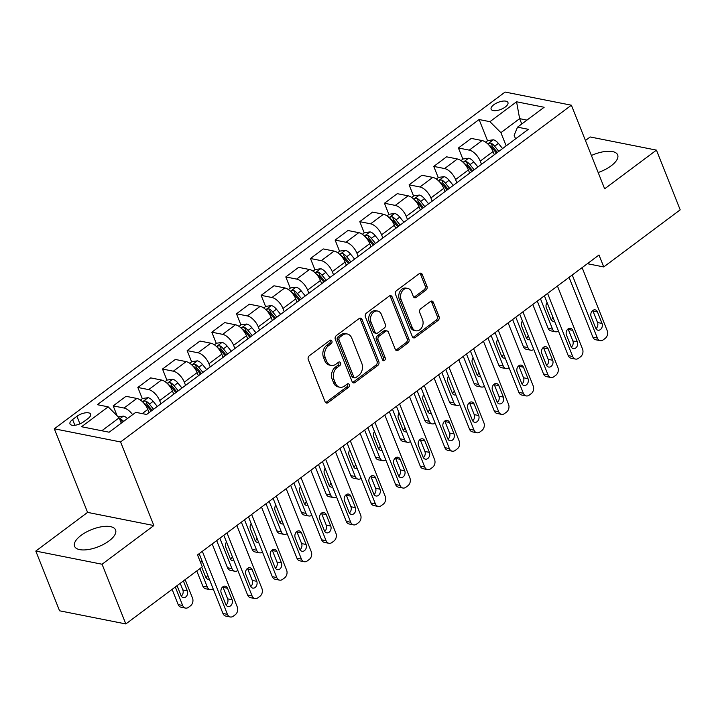 <?xml version="1.0" encoding="UTF-8"?>
<svg xmlns="http://www.w3.org/2000/svg" width="716" height="716" viewBox="0 0 716 716"><rect width="100%" height="100%" fill="white"/><g stroke="black" fill="none" stroke-linecap="round" stroke-linejoin="round"><path stroke-width="1.07" d="M331.884 341.04A1.942 1.486 101.2 0 0 330.908 340.145A1.942 1.486 101.2 0 0 329.87 340.413L309.303 355.78A2.775 2.121 101.2 0 0 308.292 359.575L325.091 401.774A2.775 2.121 101.2 0 0 326.487 403.054A2.775 2.121 101.2 0 0 327.955 402.669L348.531 387.302A1.942 1.486 101.2 0 0 349.238 384.653A1.942 1.486 101.2 0 0 348.262 383.758A1.942 1.486 101.2 0 0 347.224 384.018L344.566 386.014A8.887 6.784 101.2 0 1 339.849 387.222A8.887 6.784 101.2 0 1 335.383 383.141L333.987 379.623A8.887 6.784 101.2 0 1 337.191 367.487L339.858 365.5A1.942 1.486 101.2 0 0 340.556 362.842A1.942 1.486 101.2 0 0 339.581 361.956A1.942 1.486 101.2 0 0 338.552 362.215L335.885 364.202A8.887 6.784 101.2 0 1 331.168 365.42A8.887 6.784 101.2 0 1 326.702 361.329L325.306 357.812A8.887 6.784 101.2 0 1 328.519 345.685L331.177 343.698A1.942 1.486 101.2 0 0 331.884 341.04M331.168 365.42L329.378 365.062A8.887 6.784 101.2 0 1 324.912 360.98L323.516 357.463A8.887 6.784 101.2 0 1 326.729 345.327L329.387 343.34A1.942 1.486 101.2 0 0 330.094 340.682A1.942 1.486 101.2 0 0 329.933 340.369M325.646 402.607A2.775 2.121 101.2 0 0 326.165 402.32L346.741 386.944A1.942 1.486 101.2 0 0 347.448 384.295A1.942 1.486 101.2 0 0 347.287 383.982M339.849 387.222L338.059 386.864A8.887 6.784 101.2 0 1 333.593 382.783L332.188 379.265A8.887 6.784 101.2 0 1 335.401 367.129L338.068 365.142A1.942 1.486 101.2 0 0 338.766 362.493A1.942 1.486 101.2 0 0 338.605 362.18M598.164 172.52A22.071 9.21 -21.7 0 0 611.133 165.844A22.071 9.21 -21.7 0 0 617.666 154.916A22.071 9.21 -21.7 0 0 591.398 155.515M81.105 535.353A22.071 9.21 -21.7 0 0 74.571 546.29A22.071 9.21 -21.7 0 0 88.247 549.548A22.071 9.21 -21.7 0 0 109.047 540.902A22.071 9.21 -21.7 0 0 115.58 529.974A22.071 9.21 -21.7 0 0 101.896 526.707A22.071 9.21 -21.7 0 0 81.105 535.353M493.807 104.733A9.048 3.777 -21.7 0 0 491.131 109.217A9.048 3.777 -21.7 0 0 496.743 110.55A9.048 3.777 -21.7 0 0 505.272 107.006A9.048 3.777 -21.7 0 0 507.948 102.522A9.048 3.777 -21.7 0 0 502.337 101.18A9.048 3.777 -21.7 0 0 493.807 104.733M425.966 290.078A2.775 2.121 101.2 0 0 426.969 286.284L422.261 274.443A2.775 2.121 101.2 0 0 420.865 273.172A2.775 2.121 101.2 0 0 419.388 273.548L396.539 290.615A2.775 2.121 101.2 0 0 395.536 294.41L412.327 336.61A2.775 2.121 101.2 0 0 413.723 337.889A2.775 2.121 101.2 0 0 415.199 337.505L438.049 320.437A2.775 2.121 101.2 0 0 439.051 316.642L433.359 302.34A2.775 2.121 101.2 0 0 431.963 301.069A2.775 2.121 101.2 0 0 430.486 301.445L420.713 308.748A2.775 2.121 101.2 0 0 419.71 312.543L422.53 319.631A7.429 5.674 101.2 0 1 421.796 327.57A7.429 5.674 101.2 0 1 415.906 330.792A7.429 5.674 101.2 0 1 412.165 327.373L401.112 299.592A7.429 5.674 101.2 0 1 401.855 291.654A7.429 5.674 101.2 0 1 407.744 288.432A7.429 5.674 101.2 0 1 411.476 291.851L413.32 296.487A2.775 2.121 101.2 0 0 414.716 297.758A2.775 2.121 101.2 0 0 416.184 297.382L425.966 290.078L424.176 289.72A2.775 2.121 101.2 0 0 425.179 285.926L420.462 274.085A2.775 2.121 101.2 0 0 419.916 273.252M604.653 188.809L656.438 150.127L680.2 209.842L603.749 266.943L598.997 255.003L197.526 554.9L202.279 566.839L125.828 623.949L102.066 564.235L153.859 525.553L120.583 441.951L571.386 105.207L604.653 188.809M362.036 319.434A2.775 2.121 101.2 0 0 360.64 318.155A2.775 2.121 101.2 0 0 359.163 318.53L336.314 335.607A2.775 2.121 101.2 0 0 335.312 339.393L352.102 381.592A2.775 2.121 101.2 0 0 353.498 382.872A2.775 2.121 101.2 0 0 354.975 382.496L377.824 365.429A2.775 2.121 101.2 0 0 378.827 361.634L362.036 319.434L360.238 319.076A2.775 2.121 101.2 0 0 359.692 318.244M366.422 313.107L389.271 296.039A2.775 2.121 101.2 0 1 390.748 295.663A2.775 2.121 101.2 0 1 392.144 296.934L408.934 339.142A2.775 2.121 101.2 0 1 407.932 342.928L398.159 350.231A2.775 2.121 101.2 0 1 396.682 350.616A2.775 2.121 101.2 0 1 395.286 349.336L388.475 332.224A2.775 2.121 101.2 0 0 387.079 330.944A2.775 2.121 101.2 0 0 385.602 331.329L379.122 336.171A2.775 2.121 101.2 0 0 378.12 339.966L385.208 357.776A1.942 1.486 101.2 0 1 385.011 359.853A1.942 1.486 101.2 0 1 383.472 360.703A1.942 1.486 101.2 0 1 382.496 359.808L365.42 316.902A2.775 2.121 101.2 0 1 366.422 313.107M83.691 421.751L88.032 418.511A8.771 3.661 -21.7 0 0 90.628 414.17A8.771 3.661 -21.7 0 0 85.195 412.872A8.771 3.661 -21.7 0 0 76.925 416.309L72.584 419.549A8.771 3.661 -21.7 0 0 69.989 423.89A8.771 3.661 -21.7 0 0 75.431 425.188A8.771 3.661 -21.7 0 0 83.691 421.751M120.583 441.951L54.318 428.795L505.111 92.051L571.386 105.207M487.551 140.775L479.093 119.527L97.349 404.692L108.188 406.84L81.552 426.736L109.136 432.213L135.772 412.327L146.601 414.475L528.354 129.31L517.516 127.162L514.151 135.288L515.574 138.859M479.093 119.527L489.932 121.684L516.567 101.788L544.151 107.266L517.516 127.162M153.859 525.553L87.585 512.388L35.8 551.078L102.066 564.235M35.8 551.078L59.562 610.793L125.828 623.949M656.438 150.127L590.172 136.962L585.428 140.506M87.585 512.388L54.318 428.795M587.371 263.694L603.749 266.943M108.188 406.84L119.151 417.822L121.273 423.147M119.151 417.822L101.824 430.764M521.758 123.984L519.637 118.659L500.896 132.657L506.158 145.885M462.894 159.194L458.428 147.979L471.253 138.403L482.092 140.56A11.313 5.567 53.2 0 1 493.055 151.532L494.326 154.728M458.428 147.979L469.266 150.136A11.313 5.567 53.2 0 1 480.23 161.109L481.501 164.304M438.228 177.613L433.771 166.407L446.587 156.822L457.426 158.979A11.313 5.567 53.2 0 1 468.389 169.952L469.669 173.147M433.771 166.407L444.6 168.555A11.313 5.567 53.2 0 1 455.573 179.537L456.844 182.732M413.571 196.041L409.105 184.826L421.93 175.25L432.768 177.398A11.313 5.567 53.2 0 1 443.732 188.38L445.003 191.575M409.105 184.826L419.943 186.974A11.313 5.567 53.2 0 1 430.907 197.956L432.178 201.151M388.904 214.46L384.447 203.246L397.273 193.669L408.102 195.817A11.313 5.567 53.2 0 1 419.075 206.799L420.346 209.994M384.447 203.246L395.286 205.403A11.313 5.567 53.2 0 1 406.249 216.375L407.52 219.57M364.247 232.879L359.79 221.665L372.606 212.088L383.445 214.245A11.313 5.567 53.2 0 1 394.409 225.218L395.68 228.413M359.79 221.665L370.62 223.822A11.313 5.567 53.2 0 1 381.592 234.794L382.863 237.989M339.59 251.298L335.124 240.093L347.949 230.507L358.788 232.664A11.313 5.567 53.2 0 1 369.751 243.637L371.022 246.832M335.124 240.093L345.962 242.241A11.313 5.567 53.2 0 1 356.926 253.222L358.197 256.418M314.924 269.726L310.467 258.512L323.292 248.935L334.121 251.083A11.313 5.567 53.2 0 1 345.094 262.065L346.365 265.26M310.467 258.512L321.305 260.66A11.313 5.567 53.2 0 1 332.269 271.641L333.54 274.837M290.266 288.145L285.8 276.931L298.626 267.354L309.464 269.502A11.313 5.567 53.2 0 1 320.428 280.484L321.699 283.679M285.8 276.931L296.639 279.088A11.313 5.567 53.2 0 1 307.603 290.061L308.882 293.256M265.609 306.564L261.143 295.35L273.968 285.774L284.807 287.93A11.313 5.567 53.2 0 1 295.771 298.903L297.042 302.098M261.143 295.35L271.982 297.507A11.313 5.567 53.2 0 1 282.945 308.48L284.216 311.675M240.943 324.983L236.486 313.778L249.311 304.193L260.141 306.35A11.313 5.567 53.2 0 1 271.104 317.322L272.384 320.517M236.486 313.778L247.315 315.926A11.313 5.567 53.2 0 1 258.288 326.908L259.559 330.103M216.286 343.411L211.82 332.197L224.645 322.621L235.483 324.769A11.313 5.567 53.2 0 1 246.447 335.75L247.718 338.945M211.82 332.197L222.658 334.345A11.313 5.567 53.2 0 1 233.622 345.327L234.893 348.522M191.619 361.831L187.162 350.616L199.988 341.04L210.817 343.188A11.313 5.567 53.2 0 1 221.79 354.169L223.061 357.365M187.162 350.616L198.001 352.773A11.313 5.567 53.2 0 1 208.965 363.746L210.236 366.941M166.962 380.25L162.505 369.035L175.322 359.459L186.16 361.616A11.313 5.567 53.2 0 1 197.124 372.589L198.395 375.784M162.505 369.035L173.335 371.192A11.313 5.567 53.2 0 1 184.307 382.165L185.578 385.36M142.305 398.669L137.839 387.463L150.664 377.878L161.503 380.035A11.313 5.567 53.2 0 1 172.466 391.008L173.737 394.203M137.839 387.463L148.677 389.611A11.313 5.567 53.2 0 1 159.641 400.593L160.912 403.788M117.12 415.79L113.182 405.882L126.007 396.306L136.837 398.454A11.313 5.567 53.2 0 1 147.809 409.436L149.08 412.631M526.949 120.109L519.637 118.659L516.567 101.788M113.182 405.882L124.02 408.03A11.313 5.567 53.2 0 1 132.603 414.689M500.896 132.657L489.932 121.684M352.657 382.434A2.775 2.121 101.2 0 0 353.185 382.138L376.034 365.07A2.775 2.121 101.2 0 0 377.037 361.276L360.238 319.076M339.751 337.299A1.942 1.486 101.2 0 0 339.044 339.948L353.785 376.992A1.942 1.486 101.2 0 0 354.769 377.887A1.942 1.486 101.2 0 0 355.798 377.618L358.609 375.524A8.887 6.784 101.2 0 0 361.813 363.388L351.735 338.068A8.887 6.784 101.2 0 0 347.278 333.987A8.887 6.784 101.2 0 0 342.561 335.195L339.751 337.299L337.961 336.941A1.942 1.486 101.2 0 0 337.254 339.59L339.044 339.948M354.769 377.887L352.97 377.529A1.942 1.486 101.2 0 1 351.995 376.634L337.254 339.59M347.278 333.987L345.479 333.629A8.887 6.784 101.2 0 0 340.762 334.837L342.561 335.195M337.961 336.941L340.762 334.837M395.841 350.169A2.775 2.121 101.2 0 0 396.369 349.882L406.142 342.57A2.775 2.121 101.2 0 0 407.144 338.784L390.354 296.585A2.775 2.121 101.2 0 0 389.799 295.753M387.079 330.944L385.289 330.586A2.775 2.121 101.2 0 0 383.812 330.971L377.332 335.813A2.775 2.121 101.2 0 0 376.321 339.608L383.418 357.427L385.208 357.776M382.657 360.121A1.942 1.486 101.2 0 0 383.418 357.427M381.404 314.467A7.429 5.674 101.2 0 0 377.672 311.048A7.429 5.674 101.2 0 0 371.783 314.27A7.429 5.674 101.2 0 0 371.049 322.2L374.942 331.991A2.775 2.121 101.2 0 0 376.339 333.271A2.775 2.121 101.2 0 0 377.815 332.886L384.304 328.044A2.775 2.121 101.2 0 0 385.306 324.25L381.404 314.467M377.672 311.048L375.882 310.69A7.429 5.674 101.2 0 0 369.993 313.912A7.429 5.674 101.2 0 0 369.259 321.842L371.049 322.2M376.339 333.271L374.549 332.913A2.775 2.121 101.2 0 1 373.152 331.633L369.259 321.842M413.866 297.319A2.775 2.121 101.2 0 0 414.394 297.024L424.176 289.72M407.744 288.432L405.954 288.083A7.429 5.674 101.2 0 0 400.065 291.305A7.429 5.674 101.2 0 0 399.322 299.234L401.112 299.592M415.906 330.792L414.108 330.434A7.429 5.674 101.2 0 1 410.375 327.015L399.322 299.234M412.881 337.442A2.775 2.121 101.2 0 0 413.409 337.147L436.259 320.079A2.775 2.121 101.2 0 0 437.261 316.293L431.569 301.991A2.775 2.121 101.2 0 0 431.014 301.159M172.126 589.366L178.177 604.59A5.656 4.323 -78.8 0 0 181.023 607.195L185.498 608.081A5.656 4.323 101.2 0 0 188.505 607.311L190.474 605.834A5.656 4.323 101.2 0 0 192.523 598.111L185.167 579.629M185.498 608.081A5.656 4.323 101.2 0 1 182.661 605.476L175.304 586.995M118.176 416.846L123.483 416.121A7.5 3.687 53.2 0 1 127.421 418.556M181.264 596.088A4.529 3.455 101.2 0 0 182.849 589.948L180.208 583.325M123.671 421.357A7.5 3.687 -126.8 0 0 121.192 419.478L119.787 419.406M177.076 585.67L181.014 595.56A4.529 3.455 101.2 0 0 183.287 597.636A4.529 3.455 101.2 0 0 186.876 595.676A4.529 3.455 101.2 0 0 187.324 590.843L183.394 580.953M212.204 543.936L237.3 607.007A5.656 4.323 101.2 0 1 235.251 614.731L233.282 616.199A5.656 4.323 101.2 0 1 230.275 616.977A5.656 4.323 101.2 0 1 227.437 614.373L202.342 551.311M199.155 553.683L222.953 613.487L227.437 614.373M232.1 599.731A4.529 3.455 -78.8 0 1 231.653 604.564A4.529 3.455 -78.8 0 1 228.064 606.533A4.529 3.455 -78.8 0 1 225.791 604.447L221.226 592.982A4.529 3.455 -78.8 0 1 221.674 588.149A4.529 3.455 -78.8 0 1 225.263 586.189A4.529 3.455 -78.8 0 1 227.536 588.266L232.1 599.731L227.625 598.845A4.529 3.455 -78.8 0 1 226.041 604.984M222.801 586.843A4.529 3.455 -78.8 0 1 223.061 587.38L227.625 598.845M230.275 616.977L225.8 616.082A5.656 4.323 -78.8 0 1 222.953 613.487M196.784 570.947L202.843 586.171A5.656 4.323 -78.8 0 0 205.689 588.776L210.164 589.662A5.656 4.323 101.2 0 0 213.162 588.892L213.171 588.883M210.164 589.662A5.656 4.323 101.2 0 1 207.318 587.057L199.961 568.576M140.417 400.083L142.582 398.463L148.14 397.702A7.5 3.687 53.2 0 1 153.152 401.327L157.323 406.464M205.931 577.669A4.529 3.455 101.2 0 0 207.64 574.993M143.648 402.92A7.5 3.687 53.2 0 1 147.04 405.891L151.21 411.038M153.573 409.266L149.411 404.128A7.5 3.687 -126.8 0 0 145.849 401.058C143.531 400.987 142.744 401.569 143.486 402.831M145.849 401.058L147.219 404.495A3.822 1.88 53.2 0 1 148.14 405.444L152.123 410.358M201.742 567.251L205.671 577.132A4.529 3.455 101.2 0 0 207.944 579.217A4.529 3.455 101.2 0 0 209.287 579.146M201.84 560.413A4.529 3.455 101.2 0 0 200.802 563.125M216.688 540.58L227.5 567.752A5.656 4.323 -78.8 0 0 230.346 570.348L234.821 571.243A5.656 4.323 101.2 0 0 237.828 570.464L237.828 570.464M234.821 571.243A5.656 4.323 101.2 0 1 231.975 568.638L219.875 538.208M165.074 381.655L167.249 380.035L172.798 379.274A7.5 3.687 53.2 0 1 177.819 382.908L181.989 388.045M230.588 559.241A4.529 3.455 101.2 0 0 232.297 556.574M168.314 384.501A7.5 3.687 53.2 0 1 171.706 387.472L175.868 392.61M178.239 390.846L174.069 385.7A7.5 3.687 -126.8 0 0 170.515 382.639C168.188 382.559 167.401 383.15 168.144 384.411M170.515 382.639L171.885 386.076A3.822 1.88 53.2 0 1 172.798 387.025L176.78 391.929M226.498 541.994A4.529 3.455 101.2 0 0 225.773 547.248L230.337 558.713A4.529 3.455 101.2 0 0 232.61 560.798A4.529 3.455 101.2 0 0 233.953 560.717M241.355 522.161L252.166 549.324A5.656 4.323 -78.8 0 0 255.003 551.929L259.487 552.815A5.656 4.323 101.2 0 0 262.486 552.045L262.486 552.045M259.487 552.815A5.656 4.323 101.2 0 1 256.641 550.219L244.532 519.789M189.74 363.236L191.906 361.616L197.464 360.855A7.5 3.687 53.2 0 1 202.476 364.48L206.647 369.626M255.245 540.822A4.529 3.455 101.2 0 0 256.963 538.155M192.971 366.073A7.5 3.687 53.2 0 1 196.363 369.053L200.534 374.191M202.897 372.427L198.726 367.281A7.5 3.687 -126.8 0 0 195.173 364.22C192.855 364.14 192.058 364.73 192.81 365.983M195.173 364.22L196.542 367.657A3.822 1.88 53.2 0 1 197.464 368.597L201.438 373.51M251.155 523.575A4.529 3.455 101.2 0 0 250.43 528.829L254.994 540.294A4.529 3.455 101.2 0 0 257.268 542.37A4.529 3.455 101.2 0 0 258.61 542.298M236.862 525.517L261.958 588.579A5.656 4.323 101.2 0 1 259.917 596.312L257.939 597.779A5.656 4.323 101.2 0 1 254.941 598.558A5.656 4.323 101.2 0 1 252.095 595.954L226.999 532.883M223.822 535.264L247.62 595.059L252.095 595.954M256.758 581.311A4.529 3.455 -78.8 0 1 256.31 586.144A4.529 3.455 -78.8 0 1 252.721 588.105A4.529 3.455 -78.8 0 1 250.448 586.028L245.883 574.563A4.529 3.455 -78.8 0 1 246.34 569.73A4.529 3.455 -78.8 0 1 249.92 567.761A4.529 3.455 -78.8 0 1 252.202 569.847L256.758 581.311L252.283 580.425A4.529 3.455 -78.8 0 1 250.707 586.556M247.468 568.423A4.529 3.455 -78.8 0 1 247.718 568.96L252.283 580.425M254.941 598.558L250.457 597.663A5.656 4.323 -78.8 0 1 247.62 595.059M261.519 507.098L286.624 570.16A5.656 4.323 101.2 0 1 284.574 577.884L282.605 579.36A5.656 4.323 101.2 0 1 279.598 580.13A5.656 4.323 101.2 0 1 276.752 577.535L251.656 514.464M248.479 516.836L272.277 576.64L276.752 577.535M281.424 562.892A4.529 3.455 -78.8 0 1 280.976 567.725A4.529 3.455 -78.8 0 1 277.387 569.685A4.529 3.455 -78.8 0 1 275.105 567.609L270.55 556.144A4.529 3.455 -78.8 0 1 270.997 551.302A4.529 3.455 -78.8 0 1 274.586 549.342A4.529 3.455 -78.8 0 1 276.859 551.427L281.424 562.892L276.949 561.997A4.529 3.455 -78.8 0 1 275.365 568.137M272.125 550.004A4.529 3.455 -78.8 0 1 272.384 550.532L276.949 561.997M279.598 580.13L275.123 579.244A5.656 4.323 -78.8 0 1 272.277 576.64M286.185 488.679L311.281 551.741A5.656 4.323 101.2 0 1 309.231 559.465L307.262 560.941A5.656 4.323 101.2 0 1 304.255 561.711A5.656 4.323 101.2 0 1 301.418 559.107L276.322 496.045M273.136 498.417L296.934 558.22L301.418 559.107M306.081 544.464A4.529 3.455 -78.8 0 1 305.634 549.306A4.529 3.455 -78.8 0 1 302.045 551.266A4.529 3.455 -78.8 0 1 299.771 549.181L295.207 537.716A4.529 3.455 -78.8 0 1 295.654 532.883A4.529 3.455 -78.8 0 1 299.243 530.923A4.529 3.455 -78.8 0 1 301.517 532.999L306.081 544.464L301.606 543.578A4.529 3.455 -78.8 0 1 300.022 549.718M296.791 531.585A4.529 3.455 -78.8 0 1 297.042 532.113L301.606 543.578M304.255 561.711L299.78 560.825A5.656 4.323 -78.8 0 1 296.934 558.22M266.012 503.742L276.824 530.905A5.656 4.323 -78.8 0 0 279.67 533.51L284.145 534.396A5.656 4.323 101.2 0 0 287.143 533.626L287.152 533.626M284.145 534.396A5.656 4.323 101.2 0 1 281.298 531.791L269.189 501.37M214.397 344.817L216.563 343.197L222.121 342.436A7.5 3.687 53.2 0 1 227.142 346.061L231.304 351.207M279.911 522.403A4.529 3.455 101.2 0 0 281.621 519.727M217.628 347.654A7.5 3.687 53.2 0 1 221.02 350.634L225.191 355.771M227.554 353.999L223.392 348.862A7.5 3.687 -126.8 0 0 219.839 345.792C217.512 345.721 216.724 346.311 217.467 347.564M219.839 345.792L221.199 349.229A3.822 1.88 53.2 0 1 222.121 350.178L226.104 355.091M275.821 505.147A4.529 3.455 101.2 0 0 275.096 510.41L279.652 521.875A4.529 3.455 101.2 0 0 281.925 523.951A4.529 3.455 101.2 0 0 283.276 523.879M310.842 470.251L335.938 533.322A5.656 4.323 101.2 0 1 333.898 541.045L331.92 542.513A5.656 4.323 101.2 0 1 328.921 543.292A5.656 4.323 101.2 0 1 326.075 540.687L300.98 477.626M297.802 479.997L321.6 539.801L326.075 540.687M330.747 526.045A4.529 3.455 -78.8 0 1 330.291 530.878A4.529 3.455 -78.8 0 1 326.702 532.847A4.529 3.455 -78.8 0 1 324.429 530.762L319.864 519.297A4.529 3.455 -78.8 0 1 320.32 514.464A4.529 3.455 -78.8 0 1 323.909 512.504A4.529 3.455 -78.8 0 1 326.183 514.58L330.747 526.045L326.263 525.159A4.529 3.455 -78.8 0 1 324.688 531.299M321.448 513.157A4.529 3.455 -78.8 0 1 321.699 513.694L326.263 525.159M328.921 543.292L324.446 542.397A5.656 4.323 -78.8 0 1 321.6 539.801M290.669 485.323L301.481 512.486A5.656 4.323 -78.8 0 0 304.327 515.09L308.802 515.976A5.656 4.323 101.2 0 0 311.809 515.207L311.809 515.198M308.802 515.976A5.656 4.323 101.2 0 1 305.965 513.372L293.855 482.942M239.063 326.398L241.229 324.778L246.787 324.017A7.5 3.687 53.2 0 1 251.799 327.642L255.97 332.779M304.569 503.983A4.529 3.455 101.2 0 0 306.278 501.307M242.294 329.235A7.5 3.687 53.2 0 1 245.686 332.206L249.848 337.352M252.22 335.58L248.049 330.443A7.5 3.687 -126.8 0 0 244.496 327.373C242.169 327.301 241.381 327.883 242.124 329.145M244.496 327.373L245.865 330.81A3.822 1.88 53.2 0 1 246.778 331.759L250.761 336.672M300.478 486.728A4.529 3.455 101.2 0 0 299.753 491.982L304.318 503.446A4.529 3.455 101.2 0 0 306.591 505.532A4.529 3.455 101.2 0 0 307.934 505.46M335.5 451.832L360.604 514.894A5.656 4.323 101.2 0 1 358.555 522.626L356.586 524.094A5.656 4.323 101.2 0 1 353.579 524.873A5.656 4.323 101.2 0 1 350.733 522.268L325.637 459.198M322.46 461.578L346.258 521.373L350.733 522.268M355.405 507.626A4.529 3.455 -78.8 0 1 354.957 512.459A4.529 3.455 -78.8 0 1 351.368 514.419A4.529 3.455 -78.8 0 1 349.095 512.343L344.53 500.878A4.529 3.455 -78.8 0 1 344.978 496.045A4.529 3.455 -78.8 0 1 348.567 494.076A4.529 3.455 -78.8 0 1 350.84 496.161L355.405 507.626L350.93 506.74A4.529 3.455 -78.8 0 1 349.345 512.871M346.105 494.738A4.529 3.455 -78.8 0 1 346.365 495.275L350.93 506.74M353.579 524.873L349.104 523.978A5.656 4.323 -78.8 0 1 346.258 521.373M315.335 466.895L326.147 494.067A5.656 4.323 -78.8 0 0 328.984 496.662L333.468 497.557A5.656 4.323 101.2 0 0 336.466 496.779L336.475 496.779M333.468 497.557A5.656 4.323 101.2 0 1 330.622 494.953L318.513 464.523M263.721 307.97L265.887 306.35L271.445 305.589A7.5 3.687 53.2 0 1 276.457 309.223L280.627 314.36M329.235 485.555A4.529 3.455 101.2 0 0 330.944 482.888M266.952 310.816A7.5 3.687 53.2 0 1 270.344 313.787L274.514 318.924M276.877 317.161L272.715 312.015A7.5 3.687 -126.8 0 0 269.153 308.954C266.835 308.873 266.039 309.464 266.791 310.726M269.153 308.954L270.523 312.391A3.822 1.88 53.2 0 1 271.445 313.34L275.427 318.244M325.145 468.309A4.529 3.455 101.2 0 0 324.411 473.562L328.975 485.027A4.529 3.455 101.2 0 0 331.248 487.113A4.529 3.455 101.2 0 0 332.591 487.032M339.993 448.476L350.804 475.639A5.656 4.323 -78.8 0 0 353.65 478.243L358.125 479.129A5.656 4.323 101.2 0 0 361.132 478.36L361.132 478.36M358.125 479.129A5.656 4.323 101.2 0 1 355.279 476.534L343.17 446.104M288.378 289.55L290.553 287.93L296.102 287.17A7.5 3.687 53.2 0 1 301.123 290.794L305.285 295.941M353.892 467.136A4.529 3.455 101.2 0 0 355.601 464.469M291.618 292.388A7.5 3.687 53.2 0 1 295.001 295.368L299.172 300.505M301.543 298.742L297.373 293.596A7.5 3.687 -126.8 0 0 293.82 290.535C291.493 290.454 290.705 291.045 291.448 292.298M293.82 290.535L295.18 293.972A3.822 1.88 53.2 0 1 296.102 294.911L300.085 299.825M349.802 449.89A4.529 3.455 101.2 0 0 349.077 455.143L353.632 466.608A4.529 3.455 101.2 0 0 355.915 468.685A4.529 3.455 101.2 0 0 357.257 468.613M364.659 430.056L375.461 457.22A5.656 4.323 -78.8 0 0 378.308 459.824L382.783 460.71A5.656 4.323 101.2 0 0 385.79 459.94L385.79 459.94M382.783 460.71A5.656 4.323 101.2 0 1 379.945 458.106L367.836 427.685M313.044 271.131L315.21 269.511L320.768 268.751A7.5 3.687 53.2 0 1 325.78 272.375L329.951 277.522M378.549 448.717A4.529 3.455 101.2 0 0 380.268 446.041M316.275 273.968A7.5 3.687 53.2 0 1 319.667 276.949L323.829 282.086M326.201 280.314L322.03 275.177A7.5 3.687 -126.8 0 0 318.477 272.107C316.15 272.035 315.362 272.626 316.105 273.879M318.477 272.107L319.846 275.544A3.822 1.88 53.2 0 1 320.759 276.492L324.742 281.406M374.459 431.462A4.529 3.455 101.2 0 0 373.734 436.724L378.299 448.189A4.529 3.455 101.2 0 0 380.572 450.266A4.529 3.455 101.2 0 0 381.914 450.194M389.316 411.637L400.128 438.801A5.656 4.323 -78.8 0 0 402.965 441.405L407.449 442.291A5.656 4.323 101.2 0 0 410.447 441.521L410.456 441.512M407.449 442.291A5.656 4.323 101.2 0 1 404.603 439.687L392.493 409.257M337.701 252.712L339.867 251.092L345.425 250.332A7.5 3.687 53.2 0 1 350.437 253.956L354.608 259.094M403.215 430.298A4.529 3.455 101.2 0 0 404.925 427.622M340.932 255.549A7.5 3.687 53.2 0 1 344.324 258.521L348.495 263.667M350.858 261.895L346.696 256.758A7.5 3.687 -126.8 0 0 343.134 253.688C340.816 253.616 340.028 254.198 340.771 255.46M343.134 253.688L344.503 257.125A3.822 1.88 53.2 0 1 345.425 258.073L349.408 262.987M399.125 413.043A4.529 3.455 101.2 0 0 398.391 418.296L402.956 429.761A4.529 3.455 101.2 0 0 405.229 431.846A4.529 3.455 101.2 0 0 406.572 431.775M360.166 433.413L385.262 496.474A5.656 4.323 101.2 0 1 383.221 504.198L381.243 505.675A5.656 4.323 101.2 0 1 378.245 506.445A5.656 4.323 101.2 0 1 375.399 503.849L350.303 440.779M347.126 443.15L370.924 502.954L375.399 503.849M380.062 489.207A4.529 3.455 -78.8 0 1 379.614 494.04A4.529 3.455 -78.8 0 1 376.025 496A4.529 3.455 -78.8 0 1 373.752 493.924L369.188 482.459A4.529 3.455 -78.8 0 1 369.635 477.617A4.529 3.455 -78.8 0 1 373.224 475.657A4.529 3.455 -78.8 0 1 375.506 477.742L380.062 489.207L375.587 488.312A4.529 3.455 -78.8 0 1 374.003 494.452M370.772 476.319A4.529 3.455 -78.8 0 1 371.022 476.847L375.587 488.312M378.245 506.445L373.761 505.559A5.656 4.323 -78.8 0 1 370.924 502.954M384.823 414.994L409.919 478.055A5.656 4.323 101.2 0 1 407.878 485.779L405.9 487.256A5.656 4.323 101.2 0 1 402.902 488.026A5.656 4.323 101.2 0 1 400.056 485.421L374.96 422.359M371.783 424.731L395.581 484.535L400.056 485.421M404.728 470.779A4.529 3.455 -78.8 0 1 404.272 475.621A4.529 3.455 -78.8 0 1 400.683 477.581A4.529 3.455 -78.8 0 1 398.409 475.496L393.845 464.031A4.529 3.455 -78.8 0 1 394.301 459.198A4.529 3.455 -78.8 0 1 397.89 457.238A4.529 3.455 -78.8 0 1 400.163 459.314L404.728 470.779L400.244 469.893A4.529 3.455 -78.8 0 1 398.669 476.033M395.429 457.9A4.529 3.455 -78.8 0 1 395.688 458.428L400.244 469.893M402.902 488.026L398.427 487.14A5.656 4.323 -78.8 0 1 395.581 484.535M409.489 396.566L434.585 459.636A5.656 4.323 101.2 0 1 432.536 467.36L430.567 468.828A5.656 4.323 101.2 0 1 427.559 469.607A5.656 4.323 101.2 0 1 424.722 467.002L399.618 403.94M396.44 406.312L420.238 466.116L424.722 467.002M429.385 452.36A4.529 3.455 -78.8 0 1 428.938 457.193A4.529 3.455 -78.8 0 1 425.349 459.162A4.529 3.455 -78.8 0 1 423.075 457.077L418.511 445.612A4.529 3.455 -78.8 0 1 418.958 440.779A4.529 3.455 -78.8 0 1 422.547 438.819A4.529 3.455 -78.8 0 1 424.821 440.895L429.385 452.36L424.91 451.474A4.529 3.455 -78.8 0 1 423.326 457.614M420.086 439.472A4.529 3.455 -78.8 0 1 420.346 440.009L424.91 451.474M427.559 469.607L423.084 468.712A5.656 4.323 -78.8 0 1 420.238 466.116M434.147 378.146L459.242 441.208A5.656 4.323 101.2 0 1 457.202 448.941L455.224 450.409A5.656 4.323 101.2 0 1 452.226 451.187A5.656 4.323 101.2 0 1 449.38 448.583L424.284 385.512M421.106 387.893L444.905 447.688L449.38 448.583M454.042 433.941A4.529 3.455 -78.8 0 1 453.595 438.774A4.529 3.455 -78.8 0 1 450.006 440.734A4.529 3.455 -78.8 0 1 447.733 438.657L443.168 427.192A4.529 3.455 -78.8 0 1 443.625 422.359A4.529 3.455 -78.8 0 1 447.205 420.39A4.529 3.455 -78.8 0 1 449.487 422.476L454.042 433.941L449.567 433.055A4.529 3.455 -78.8 0 1 447.992 439.185M444.752 421.053A4.529 3.455 -78.8 0 1 445.003 421.59L449.567 433.055M452.226 451.187L447.742 450.292A5.656 4.323 -78.8 0 1 444.905 447.688M413.973 393.209L424.785 420.382A5.656 4.323 -78.8 0 0 427.631 422.977L432.106 423.872A5.656 4.323 101.2 0 0 435.113 423.093L435.113 423.093M432.106 423.872A5.656 4.323 101.2 0 1 429.26 421.268L417.151 390.838M362.359 234.284L364.534 232.664L370.082 231.903A7.5 3.687 53.2 0 1 375.103 235.537L379.265 240.674M427.873 411.87A4.529 3.455 101.2 0 0 429.582 409.203M365.599 237.13A7.5 3.687 53.2 0 1 368.982 240.102L373.152 245.239M375.524 243.476L371.353 238.33A7.5 3.687 -126.8 0 0 367.8 235.269C365.473 235.188 364.686 235.779 365.429 237.032M367.8 235.269L369.17 238.705A3.822 1.88 53.2 0 1 370.082 239.654L374.065 244.559M423.783 394.623A4.529 3.455 101.2 0 0 423.058 399.877L427.613 411.342A4.529 3.455 101.2 0 0 429.895 413.427A4.529 3.455 101.2 0 0 431.238 413.347M458.804 359.727L483.9 422.789A5.656 4.323 101.2 0 1 481.859 430.513L479.89 431.99A5.656 4.323 101.2 0 1 476.883 432.759A5.656 4.323 101.2 0 1 474.037 430.164L448.941 367.093M445.764 369.465L469.562 429.269L474.037 430.164M478.709 415.522A4.529 3.455 -78.8 0 1 478.252 420.355A4.529 3.455 -78.8 0 1 474.672 422.315A4.529 3.455 -78.8 0 1 472.39 420.238L467.834 408.773A4.529 3.455 -78.8 0 1 468.282 403.931A4.529 3.455 -78.8 0 1 471.871 401.971A4.529 3.455 -78.8 0 1 474.144 404.057L478.709 415.522L474.225 414.627A4.529 3.455 -78.8 0 1 472.65 420.766M469.41 402.634A4.529 3.455 -78.8 0 1 469.669 403.162L474.225 414.627M476.883 432.759L472.408 431.873A5.656 4.323 -78.8 0 1 469.562 429.269M438.64 374.79L449.442 401.953A5.656 4.323 -78.8 0 0 452.288 404.558L456.763 405.444A5.656 4.323 101.2 0 0 459.77 404.674L459.77 404.674M456.763 405.444A5.656 4.323 101.2 0 1 453.926 402.848L441.817 372.418M387.025 215.865L389.191 214.245L394.749 213.484A7.5 3.687 53.2 0 1 399.761 217.109L403.931 222.255M452.53 393.451A4.529 3.455 101.2 0 0 454.248 390.784M390.256 218.702A7.5 3.687 53.2 0 1 393.648 221.683L397.81 226.82M400.181 225.057L396.011 219.91A7.5 3.687 -126.8 0 0 392.457 216.85C390.13 216.769 389.343 217.36 390.095 218.613M392.457 216.85L393.827 220.286A3.822 1.88 53.2 0 1 394.749 221.226L398.723 226.14M448.44 376.204A4.529 3.455 101.2 0 0 447.715 381.458L452.279 392.923A4.529 3.455 101.2 0 0 454.553 394.999A4.529 3.455 101.2 0 0 455.895 394.928M483.47 341.308L508.566 404.37A5.656 4.323 101.2 0 1 506.516 412.094L504.547 413.571A5.656 4.323 101.2 0 1 501.54 414.34A5.656 4.323 101.2 0 1 498.703 411.736L473.607 348.674M470.421 351.046L494.219 410.85L498.703 411.736M503.366 397.094A4.529 3.455 -78.8 0 1 502.918 401.936A4.529 3.455 -78.8 0 1 499.329 403.896A4.529 3.455 -78.8 0 1 497.056 401.81L492.492 390.345A4.529 3.455 -78.8 0 1 492.939 385.512A4.529 3.455 -78.8 0 1 496.528 383.552A4.529 3.455 -78.8 0 1 498.801 385.629L503.366 397.094L498.891 396.208A4.529 3.455 -78.8 0 1 497.307 402.347M494.076 384.215A4.529 3.455 -78.8 0 1 494.326 384.743L498.891 396.208M501.54 414.34L497.065 413.454A5.656 4.323 -78.8 0 1 494.219 410.85M463.297 356.371L474.108 383.534A5.656 4.323 -78.8 0 0 476.954 386.139L481.429 387.025A5.656 4.323 101.2 0 0 484.428 386.255L484.437 386.255M481.429 387.025A5.656 4.323 101.2 0 1 478.583 384.42L466.474 353.999M411.682 197.446L413.848 195.826L419.406 195.065A7.5 3.687 53.2 0 1 424.427 198.69L428.589 203.836M477.196 375.032A4.529 3.455 101.2 0 0 478.906 372.356M414.913 200.283A7.5 3.687 53.2 0 1 418.305 203.263L422.476 208.401M424.839 206.629L420.677 201.491A7.5 3.687 -126.8 0 0 417.115 198.421C414.797 198.35 414.009 198.941 414.752 200.194M417.115 198.421L418.484 201.858A3.822 1.88 53.2 0 1 419.406 202.807L423.389 207.721M473.106 357.776A4.529 3.455 101.2 0 0 472.372 363.039L476.937 374.495A4.529 3.455 101.2 0 0 479.21 376.58A4.529 3.455 101.2 0 0 480.552 376.509M487.954 337.952L498.766 365.115A5.656 4.323 -78.8 0 0 501.612 367.72L506.087 368.606A5.656 4.323 101.2 0 0 509.094 367.836L509.094 367.827M506.087 368.606A5.656 4.323 101.2 0 1 503.25 366.001L491.14 335.571M436.339 179.027L438.514 177.407L444.063 176.646A7.5 3.687 53.2 0 1 449.084 180.271L453.255 185.408M501.853 356.613A4.529 3.455 101.2 0 0 503.563 353.937M439.579 181.864A7.5 3.687 53.2 0 1 442.971 184.835L447.133 189.982M449.505 188.21L445.334 183.072A7.5 3.687 -126.8 0 0 441.781 180.002C439.454 179.931 438.666 180.513 439.409 181.774M441.781 180.002L443.15 183.439A3.822 1.88 53.2 0 1 444.063 184.388L448.046 189.301M497.763 339.357A4.529 3.455 101.2 0 0 497.038 344.611L501.603 356.076A4.529 3.455 101.2 0 0 503.876 358.161A4.529 3.455 101.2 0 0 505.219 358.09M512.62 319.524L523.432 346.696A5.656 4.323 -78.8 0 0 526.269 349.292L530.753 350.187A5.656 4.323 101.2 0 0 533.751 349.408L533.751 349.408M530.753 350.187A5.656 4.323 101.2 0 1 527.907 347.582L515.797 317.152M461.006 160.599L463.171 158.979L468.729 158.218A7.5 3.687 53.2 0 1 473.741 161.852L477.912 166.989M526.511 338.185A4.529 3.455 101.2 0 0 528.229 335.518M464.237 163.445A7.5 3.687 53.2 0 1 467.629 166.416L471.799 171.554M474.162 169.79L469.991 164.644A7.5 3.687 -126.8 0 0 466.438 161.583C464.12 161.503 463.324 162.093 464.075 163.346M466.438 161.583L467.808 165.02A3.822 1.88 53.2 0 1 468.729 165.969L472.712 170.873M522.42 320.938A4.529 3.455 101.2 0 0 521.696 326.192L526.26 337.657A4.529 3.455 101.2 0 0 528.533 339.742A4.529 3.455 101.2 0 0 529.876 339.661M537.277 301.105L548.089 328.268A5.656 4.323 -78.8 0 0 550.935 330.873L555.41 331.759A5.656 4.323 101.2 0 0 558.417 330.989L558.417 330.989M555.41 331.759A5.656 4.323 101.2 0 1 552.564 329.163L540.455 298.733M485.663 142.18L487.838 140.56L493.387 139.799A7.5 3.687 53.2 0 1 498.408 143.424L502.569 148.57M551.177 319.766A4.529 3.455 101.2 0 0 552.886 317.099M488.894 145.017A7.5 3.687 53.2 0 1 492.286 147.997L496.457 153.135M498.819 151.371L494.658 146.225A7.5 3.687 -126.8 0 0 491.104 143.164C488.777 143.084 487.99 143.674 488.733 144.927M491.104 143.164L492.465 146.601A3.822 1.88 53.2 0 1 493.387 147.541L497.369 152.454M547.087 302.519A4.529 3.455 101.2 0 0 546.362 307.773L550.917 319.238A4.529 3.455 101.2 0 0 553.191 321.314A4.529 3.455 101.2 0 0 554.542 321.242M508.127 322.88L533.223 385.951A5.656 4.323 101.2 0 1 531.183 393.675L529.205 395.142A5.656 4.323 101.2 0 1 526.206 395.921A5.656 4.323 101.2 0 1 523.36 393.317L498.264 330.255M495.087 332.627L518.885 392.431L523.36 393.317M528.023 378.675A4.529 3.455 -78.8 0 1 527.576 383.507A4.529 3.455 -78.8 0 1 523.987 385.476A4.529 3.455 -78.8 0 1 521.713 383.391L517.149 371.926A4.529 3.455 -78.8 0 1 517.605 367.093A4.529 3.455 -78.8 0 1 521.194 365.133A4.529 3.455 -78.8 0 1 523.468 367.21L528.023 378.675L523.548 377.788A4.529 3.455 -78.8 0 1 521.973 383.928M518.733 365.786A4.529 3.455 -78.8 0 1 518.984 366.324L523.548 377.788M526.206 395.921L521.722 395.026A5.656 4.323 -78.8 0 1 518.885 392.431M532.785 304.461L557.889 367.523A5.656 4.323 101.2 0 1 555.84 375.256L553.871 376.723A5.656 4.323 101.2 0 1 550.864 377.502A5.656 4.323 101.2 0 1 548.017 374.898L522.922 311.827M519.744 314.208L543.542 374.003L548.017 374.898M552.689 360.255A4.529 3.455 -78.8 0 1 552.242 365.088A4.529 3.455 -78.8 0 1 548.653 367.048A4.529 3.455 -78.8 0 1 546.371 364.972L541.815 353.507A4.529 3.455 -78.8 0 1 542.263 348.674A4.529 3.455 -78.8 0 1 545.852 346.705A4.529 3.455 -78.8 0 1 548.125 348.79L552.689 360.255L548.214 359.369A4.529 3.455 -78.8 0 1 546.63 365.5M543.39 347.367A4.529 3.455 -78.8 0 1 543.65 347.904L548.214 359.369M550.864 377.502L546.389 376.607A5.656 4.323 -78.8 0 1 543.542 374.003M557.451 286.042L582.547 349.104A5.656 4.323 101.2 0 1 580.497 356.828L578.528 358.304A5.656 4.323 101.2 0 1 575.521 359.074A5.656 4.323 101.2 0 1 572.684 356.478L547.588 293.408M544.402 295.78L568.2 355.584L572.684 356.478M577.347 341.836A4.529 3.455 -78.8 0 1 576.899 346.669A4.529 3.455 -78.8 0 1 573.31 348.629A4.529 3.455 -78.8 0 1 571.037 346.553L566.472 335.088A4.529 3.455 -78.8 0 1 566.92 330.246A4.529 3.455 -78.8 0 1 570.509 328.286A4.529 3.455 -78.8 0 1 572.782 330.371L577.347 341.836L572.872 340.941A4.529 3.455 -78.8 0 1 571.287 347.081M568.057 328.948A4.529 3.455 -78.8 0 1 568.307 329.476L572.872 340.941M575.521 359.074L571.046 358.188A5.656 4.323 -78.8 0 1 568.2 355.584M582.108 267.614L607.204 330.685A5.656 4.323 101.2 0 1 605.163 338.408L603.185 339.885A5.656 4.323 101.2 0 1 600.187 340.655A5.656 4.323 101.2 0 1 597.341 338.05L572.245 274.989M569.068 277.361L592.866 337.164L597.341 338.05M602.013 323.408A4.529 3.455 -78.8 0 1 601.556 328.25A4.529 3.455 -78.8 0 1 597.967 330.21A4.529 3.455 -78.8 0 1 595.694 328.125L591.13 316.66A4.529 3.455 -78.8 0 1 591.586 311.827A4.529 3.455 -78.8 0 1 595.175 309.867A4.529 3.455 -78.8 0 1 597.448 311.943L602.013 323.408L597.529 322.522A4.529 3.455 -78.8 0 1 595.954 328.662M592.714 310.529A4.529 3.455 -78.8 0 1 592.973 311.057L597.529 322.522M600.187 340.655L595.712 339.769A5.656 4.323 -78.8 0 1 592.866 337.164M493.055 151.532L480.23 161.109M468.389 169.952L455.573 179.537M443.732 188.38L430.907 197.956M419.075 206.799L406.249 216.375M394.409 225.218L381.592 234.794M369.751 243.637L356.926 253.222M345.094 262.065L332.269 271.641M320.428 280.484L307.603 290.061M295.771 298.903L282.945 308.48M271.104 317.322L258.288 326.908M246.447 335.75L233.622 345.327M221.79 354.169L208.965 363.746M197.124 372.589L184.307 382.165M172.466 391.008L159.641 400.593M147.809 409.436L142.224 413.606M136.837 398.454L124.02 408.03M161.503 380.035L148.677 389.611M186.16 361.616L173.335 371.192M210.817 343.188L198.001 352.773M235.483 324.769L222.658 334.345M260.141 306.35L247.315 315.926M284.807 287.93L271.982 297.507M309.464 269.502L296.639 279.088M334.121 251.083L321.305 260.66M358.788 232.664L345.962 242.241M383.445 214.245L370.62 223.822M408.102 195.817L395.286 205.403M432.768 177.398L419.943 186.974M457.426 158.979L444.6 168.555M482.092 140.56L469.266 150.136M74.867 425.268L72.584 419.549M79.941 423.872L76.925 416.309M326.729 345.327L328.519 345.685M323.516 357.463L325.306 357.812M324.912 360.98L326.702 361.329M338.068 365.142L339.858 365.5M335.401 367.129L337.191 367.487M332.188 379.265L333.987 379.623M333.593 382.783L335.383 383.141M346.741 386.944L348.531 387.302M326.165 402.32L327.955 402.669M329.387 343.34L331.177 343.698M377.037 361.276L378.827 361.634M376.034 365.07L377.824 365.429M353.185 382.138L354.975 382.496M351.995 376.634L353.785 376.992M390.354 296.585L392.144 296.934M407.144 338.784L408.934 339.142M406.142 342.57L407.932 342.928M396.369 349.882L398.159 350.231M383.812 330.971L385.602 331.329M377.332 335.813L379.122 336.171M376.321 339.608L378.12 339.966M373.152 331.633L374.942 331.991M414.394 297.024L416.184 297.382M410.375 327.015L412.165 327.373M431.569 301.991L433.359 302.34M437.261 316.293L439.051 316.642M436.259 320.079L438.049 320.437M413.409 337.147L415.199 337.505M420.462 274.085L422.261 274.443M425.179 285.926L426.969 286.284M182.661 605.476L178.177 604.59M123.34 416.139L119.599 418.932M182.849 589.948L187.324 590.843M122.338 422.359L121.192 419.478M227.536 588.266L223.061 587.38M207.318 587.057L202.843 586.171M148.006 397.72L142.538 401.792M147.04 405.891L146.306 406.446M153.152 401.327L149.411 404.128M231.975 568.638L227.5 567.752M172.663 379.292L167.204 383.373M171.706 387.472L170.963 388.027M177.819 382.908L174.069 385.7M256.641 550.219L252.166 549.324M197.321 360.873L191.861 364.954M196.363 369.053L195.62 369.599M202.476 364.48L198.726 367.281M252.202 569.847L247.718 568.96M276.859 551.427L272.384 550.532M301.517 532.999L297.042 532.113M281.298 531.791L276.824 530.905M221.987 342.454L216.527 346.535M221.02 350.634L220.286 351.18M227.142 346.061L223.392 348.862M326.183 514.58L321.699 513.694M305.965 513.372L301.481 512.486M246.644 324.035L241.185 328.107M245.686 332.206L244.944 332.761M251.799 327.642L248.049 330.443M350.84 496.161L346.365 495.275M330.622 494.953L326.147 494.067M271.301 305.607L265.842 309.688M270.344 313.787L269.61 314.342M276.457 309.223L272.715 312.015M355.279 476.534L350.804 475.639M295.968 287.188L290.508 291.269M295.001 295.368L294.267 295.914M301.123 290.794L297.373 293.596M379.945 458.106L375.461 457.22M320.625 268.769L315.165 272.85M319.667 276.949L318.924 277.495M325.78 272.375L322.03 275.177M404.603 439.687L400.128 438.801M345.282 250.349L339.823 254.422M344.324 258.521L343.59 259.076M350.437 253.956L346.696 256.758M375.506 477.742L371.022 476.847M400.163 459.314L395.688 458.428M424.821 440.895L420.346 440.009M449.487 422.476L445.003 421.59M429.26 421.268L424.785 420.382M369.948 231.921L364.489 236.003M368.982 240.102L368.248 240.657M375.103 235.537L371.353 238.33M474.144 404.057L469.669 403.162M453.926 402.848L449.442 401.953M394.606 213.502L389.146 217.583M393.648 221.683L392.905 222.229M399.761 217.109L396.011 219.91M498.801 385.629L494.326 384.743M478.583 384.42L474.108 383.534M419.272 195.083L413.803 199.164M418.305 203.263L417.571 203.809M424.427 198.69L420.677 201.491M503.25 366.001L498.766 365.115M443.929 176.664L438.469 180.736M442.971 184.835L442.228 185.39M449.084 180.271L445.334 183.072M527.907 347.582L523.432 346.696M468.586 158.236L463.127 162.317M467.629 166.416L466.886 166.971M473.741 161.852L469.991 164.644M552.564 329.163L548.089 328.268M493.252 139.817L487.793 143.898M492.286 147.997L491.552 148.543M498.408 143.424L494.658 146.225M523.468 367.21L518.984 366.324M548.125 348.79L543.65 347.904M572.782 330.371L568.307 329.476M597.448 311.943L592.973 311.057"/></g></svg>
